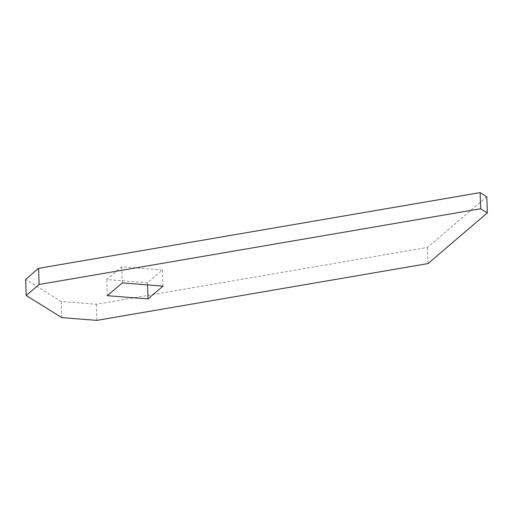 <?xml version="1.0" encoding="UTF-8"?>
<svg xmlns="http://www.w3.org/2000/svg" width="513" height="513" viewBox="0 0 513 513"><rect width="100%" height="100%" fill="white"/><g stroke="black" fill="none" stroke-linecap="round" stroke-linejoin="round"><path stroke-width="0.38" stroke-dasharray="2.56 1.92" d="M486.786 196.761L427.419 247.458L96.239 304.254L61.143 301.464L25.65 279.367M162.429 270.005L121.728 266.766L106.762 279.547L147.455 282.785L162.429 270.005L162.987 286.132M147.532 284.901L147.455 282.785M61.707 317.592L61.143 301.464M96.803 320.381L96.239 304.254M427.983 263.586L427.419 247.458M107.326 295.68L106.762 279.547M122.293 282.9L121.728 266.766"/><path stroke-width="0.77" d="M26.214 295.501L25.65 279.367L38.558 268.35L480.13 192.619L486.786 196.761L487.35 212.889L427.983 263.586L96.803 320.381L61.707 317.592L26.214 295.501L39.116 284.478L480.694 208.746L487.35 212.889M122.293 282.9L107.326 295.68L148.02 298.912L162.987 286.132L122.293 282.9M148.02 298.912L147.532 284.901M480.694 208.746L480.13 192.619M39.116 284.478L38.558 268.35"/></g></svg>
